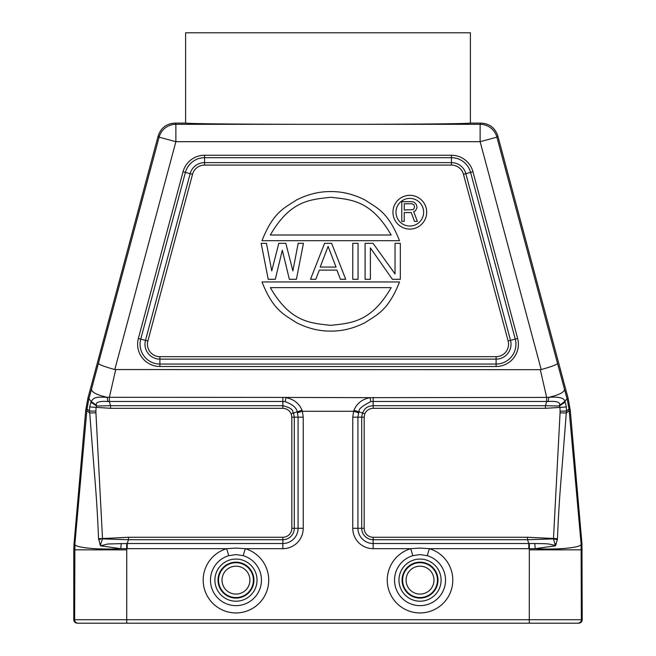 <?xml version="1.0" encoding="UTF-8"?>
<svg xmlns="http://www.w3.org/2000/svg" width="656" height="656" viewBox="0 0 656 656"><rect width="100%" height="100%" fill="white"/><g stroke="black" fill="none" stroke-linecap="round" stroke-linejoin="round"><path stroke-width="0.98" d="M497.83 135.964C495.141 127.904 489.548 123.607 481.061 123.098L480.126 124.312A17.368 17.368 37.5 0 1 496.904 137.178L497.83 135.964L568.186 398.536L570.294 410.459L581.954 543.775L581.101 543.808L581.364 619.723L74.636 619.723L74.899 543.808L86.986 408.942L88.937 398.733L159.096 137.178A17.368 17.368 -37.5 0 1 175.874 124.312L297.422 124.312C226.935 124.14 189.666 123.73 185.607 123.098L174.939 123.098C166.452 123.607 160.859 127.904 158.17 135.964L87.814 398.536L85.706 410.459L74.046 543.775L73.784 549.826L126.739 549.867L126.723 623.2L529.277 623.2L78.105 623.2A3.477 3.477 -90 0 1 74.636 619.723A3.477 3.477 -90 0 0 78.105 623.2L77.252 623.2C75.145 622.995 73.989 621.839 73.784 619.723L93.242 619.723M529.343 543.512L534.788 543.529C548.424 543.742 547.293 543.553 555.345 545.472L553.467 538.888L527.531 539.724L528.793 543.521L529.343 543.512L529.277 623.2L578.748 623.2C580.855 622.995 582.011 621.839 582.216 619.723L581.954 543.775M530.122 623.2L125.878 623.2L530.122 623.2M481.061 123.098L470.393 123.098L470.393 32.8L185.607 32.8L185.607 123.098M297.422 124.312L480.126 124.312L480.126 141.671L541.192 369.558L540.306 369.672L114.808 369.558L175.874 141.671L159.096 137.178L158.17 135.964M470.393 123.098C466.334 123.73 429.065 124.14 358.578 124.312M98.466 363.465C99.269 364.72 104.722 366.753 114.808 369.558M174.939 123.098L175.874 124.312L175.874 141.671L480.126 141.671L496.904 137.178L557.534 363.465C556.723 364.711 551.27 366.745 541.192 369.558M557.534 363.465L567.063 398.733L564.791 401.406C564.439 397.987 559.084 396.618 548.744 397.306L546.661 397.413L540.306 369.672M73.784 549.826L73.784 619.723M86.986 408.942L89.569 411.05L93.701 464.063C95.53 486.711 97.17 504.8 98.539 538.658L100.557 545.817L107.797 543.988L126.657 543.512L126.739 549.867M85.706 410.459L86.813 410.656L89.634 412.968L95.932 412.813L95.915 411.132L89.569 411.05L89.634 406.933L110.569 408.311L282.851 408.311C286.877 408.614 289.657 410.467 291.207 413.87L291.83 417.159L291.83 528.293A8.979 8.979 -14.3 0 1 282.851 537.272L128.469 537.272L102.508 538.543L98.671 539.708M87.814 398.536L88.937 398.733L91.2 401.431L89.634 406.933M95.915 411.132A59.393 59.393 92 0 1 96.079 407.417L96.67 406.023L90.831 402.112M96.514 405.351C95.382 402.235 99.13 400.955 107.773 401.505L109.314 401.456L110.569 405.703L96.67 406.023L96.514 405.351L91.2 401.431C94.472 396.995 95.809 396.929 107.264 397.306C97.072 395.051 91.815 392.37 91.487 389.279M107.773 401.505L107.264 397.306L282.851 397.413L282.851 401.456L285.204 401.652C292.65 404.457 296.635 407.868 297.152 411.886L293.494 412.977C291.83 412.87 296.061 408.975 282.851 405.703L282.851 401.456L109.314 401.456L109.339 397.413L115.694 369.672M285.204 401.652L285.934 397.659C293.781 399.168 299.136 403.35 301.99 410.213L302.375 411.279L353.625 411.279L352.764 417.159L352.764 528.293A20.393 20.393 41.8 0 0 373.149 548.678L410.738 548.678L420.037 548.096L429.336 548.678L427.261 555.681L420.037 554.574L412.804 555.681L410.738 548.678A32.808 32.808 0 0 0 417.528 612.843A32.808 32.808 0 0 0 429.336 548.678L528.793 548.678L528.793 543.521L373.149 543.521L373.149 548.678M352.764 417.159L357.922 417.159L357.922 528.293L361.71 528.293L361.71 417.159L357.922 417.159L358.848 411.886L354.01 410.213C356.864 403.35 362.219 399.168 370.066 397.659L546.661 397.413L546.686 401.456L548.227 401.505C556.747 400.939 560.503 402.218 559.486 405.334L564.791 401.406L565.169 402.103L559.338 406.023L545.431 405.703L546.686 401.456L373.149 401.456L373.149 397.413M354.01 410.213L353.625 411.279L358.57 412.772M301.99 410.213L297.152 411.886L297.43 412.772L302.375 411.279L303.236 417.159L303.236 528.293A20.393 20.393 -41.8 0 1 282.851 548.678L245.262 548.678L243.196 555.681L235.963 554.574L228.739 555.681L226.664 548.678L235.971 548.096L245.262 548.678A32.808 32.808 0 0 1 233.462 612.843A32.808 32.808 0 0 1 226.664 548.678L120.802 548.662C96.268 550.031 72.947 547.383 74.899 543.808L74.046 543.775M303.236 417.159L294.29 417.159L294.29 528.293L298.078 528.293L298.078 417.159L297.43 412.772M121.212 543.529L120.802 548.662L100.557 545.817M126.657 543.512L127.207 543.521L128.469 539.724L102.533 538.888L100.778 543.726L99.687 544.013M100.778 543.726L100.655 545.472M95.932 412.813L102.508 538.543L98.539 538.658M291.207 413.87L293.494 412.977L294.29 417.159L291.83 417.159M364.793 413.87L364.17 417.159L361.71 417.159L362.506 412.977L358.848 411.886C361.226 411.878 353.338 410.426 370.796 401.652L373.149 401.456L373.149 405.703C368.811 406.048 365.9 407.409 364.408 409.762L362.506 412.977L364.793 413.87C366.327 410.467 369.115 408.614 373.149 408.311L545.431 408.311L559.921 407.417A58.081 58.081 87.2 0 1 560.085 411.148L566.431 411.082L566.374 406.933L565.169 402.103M564.513 389.279C564.316 392.304 559.06 394.986 548.744 397.306L548.227 401.505M559.486 405.334L559.921 407.417L566.374 406.933M568.186 398.536L567.063 398.733L569.014 408.942L566.431 411.082L562.389 462.988C560.536 485.948 558.871 503.915 557.461 538.658L527.531 537.272L373.149 537.272A8.979 8.979 9.8 0 1 364.17 528.293L364.17 417.159M528.793 548.678L535.198 548.662C558.789 549.999 582.971 547.522 581.101 543.808L569.187 410.656L566.366 412.977L560.068 412.813L553.467 538.888L557.329 539.708L557.461 538.658M570.294 410.459L569.187 410.656L569.014 408.942M534.788 543.529L535.198 548.662L555.443 545.817L557.329 539.708M554.96 544.98L555.443 545.817M555.222 543.726L556.313 544.013M392.944 212.208A16.876 16.876 0 0 1 409.82 195.332A16.876 16.876 0 0 1 426.703 212.208A16.876 16.876 0 0 1 409.82 229.092A16.876 16.876 0 0 1 392.944 212.208M396.003 212.208A13.825 13.825 0 0 0 409.82 226.033A13.825 13.825 0 0 0 423.645 212.208A13.825 13.825 0 0 0 409.82 198.391A13.825 13.825 0 0 0 396.003 212.208M411.23 212.569L404.244 212.569L404.244 221.384L401.784 221.384L401.784 201.654L411.64 201.654L413.698 202.073L415.346 203.335L416.576 205.008L416.986 207.952L415.346 210.888L413.698 211.724L417.396 221.384L414.518 221.384L411.23 212.569M404.244 210.051L413.288 209.625L414.518 207.534L414.108 205.008L412.058 203.754L404.244 203.754L404.244 210.051M262.015 240.686C273.47 211.486 284.925 207.87 296.381 200.047C307.836 194.266 319.3 191.437 330.755 191.585C342.211 191.437 353.666 194.266 365.121 200.047C376.577 207.87 388.032 211.486 399.496 240.686L262.015 240.686M270.346 234.996L391.156 234.996C371.025 200.088 350.886 199.596 330.755 197.276C310.616 199.596 290.485 200.088 270.346 234.996M399.496 281.949C388.032 311.165 376.577 314.79 365.121 322.613C353.666 328.41 342.211 331.231 330.755 331.091C319.3 331.231 307.836 328.41 296.381 322.613C284.925 314.79 273.47 311.165 262.015 281.949L399.496 281.949M391.156 287.648L270.346 287.648C290.485 322.547 310.616 323.047 330.755 325.36C350.886 323.047 371.025 322.547 391.156 287.648M282.318 250.223L275.274 279.308L268.222 279.308L261.178 243.327L266.467 243.327L271.748 270.887L278.792 243.327L285.836 243.327L292.888 270.887L298.168 243.327L303.449 243.327L296.405 279.308L289.362 279.308L282.318 250.223M324.589 243.327L331.633 243.327L345.728 279.308L340.439 279.308L336.922 270.124L319.308 270.124L315.782 279.308L310.501 279.308L324.589 243.327M336.036 267.058L328.115 246.394L320.185 267.058L336.036 267.058M358.053 243.327L358.053 279.308L352.772 279.308L352.772 243.327L358.053 243.327M370.386 247.919L370.386 279.308L365.097 279.308L365.097 243.327L373.026 243.327L395.043 273.954L395.043 243.327L400.324 243.327L400.324 279.308L392.403 279.308L370.386 247.919M183.04 171.757L138.375 338.463L145.493 340.366L190.158 173.668L183.04 171.757A22.279 22.279 0 0 1 204.557 155.251L451.443 155.251A22.279 22.279 0 0 1 472.96 171.757L470.59 172.397A19.819 19.819 0 0 0 451.443 157.702L204.557 157.702A19.819 19.819 0 0 0 185.41 172.397L140.745 339.095A19.819 19.819 0 0 0 159.892 364.047L496.108 364.047A19.819 19.819 0 0 0 515.255 339.095L470.59 172.397L465.842 173.668L510.507 340.366L517.625 338.463L472.96 171.757M138.375 338.463A22.279 22.279 0 0 0 159.892 366.499L496.108 366.499A22.279 22.279 0 0 0 517.625 338.463M562.758 619.723L582.216 619.723M581.364 619.723A3.477 3.477 90 0 1 577.895 623.2M370.796 401.652L370.066 397.659L282.851 397.413M128.469 537.272L128.469 539.724L282.851 539.724L282.851 537.272M282.851 408.311L282.851 405.703L110.569 405.703L110.569 408.311M127.207 548.678L127.207 543.521L282.851 543.521A15.236 15.236 -41.8 0 0 298.078 528.293L303.236 528.293M291.83 528.293L294.29 528.293A11.439 11.439 -46.1 0 1 282.851 539.724L282.851 548.678M228.739 555.681A25.502 25.502 0 0 0 235.963 605.636A25.502 25.502 0 0 0 243.196 555.681M214.897 580.134A21.074 21.074 0 0 1 235.963 559.06A21.074 21.074 0 0 1 257.037 580.134A21.074 21.074 0 0 1 235.963 601.208A21.074 21.074 0 0 1 214.897 580.134M253.929 580.134A17.958 17.958 0 0 0 235.479 562.184A17.958 17.958 0 0 0 218.038 581.101A17.958 17.958 0 0 0 236.447 598.092A17.958 17.958 0 0 0 253.929 580.134M218.546 580.134A17.425 17.425 0 0 1 236.586 562.725A17.425 17.425 0 0 1 253.347 581.372A17.425 17.425 0 0 1 235.348 597.55A17.425 17.425 0 0 1 218.546 580.134M222.015 580.134A13.948 13.948 0 0 1 236.463 566.194A13.948 13.948 0 0 1 249.887 581.126A13.948 13.948 0 0 1 235.471 594.082A13.948 13.948 0 0 1 222.015 580.134M560.085 411.148L560.068 412.813M582.216 549.826L529.277 549.867M412.804 555.681A25.502 25.502 0 0 0 420.037 605.636A25.502 25.502 0 0 0 427.261 555.681M398.963 580.134A21.074 21.074 0 0 1 420.037 559.06A21.074 21.074 0 0 1 441.103 580.134A21.074 21.074 0 0 1 420.037 601.208A21.074 21.074 0 0 1 398.963 580.134M402.071 580.134A17.958 17.958 0 0 0 420.521 598.092A17.958 17.958 0 0 0 437.962 579.166A17.958 17.958 0 0 0 419.553 562.184A17.958 17.958 0 0 0 402.071 580.134M437.454 580.134A17.425 17.425 0 0 1 419.151 597.534A17.425 17.425 0 0 1 402.694 578.379A17.425 17.425 0 0 1 420.914 562.733A17.425 17.425 0 0 1 437.454 580.134M433.985 580.134A13.948 13.948 0 0 1 419.332 594.074A13.948 13.948 0 0 1 406.154 578.731A13.948 13.948 0 0 1 420.734 566.202A13.948 13.948 0 0 1 433.985 580.134M352.764 528.293L357.922 528.293A15.236 15.236 41.8 0 0 373.149 543.521L373.149 539.724L527.531 539.724L527.531 537.272M373.149 408.311L373.149 405.703L545.431 405.703L545.431 408.311M364.17 528.293L361.71 528.293A11.439 11.439 46.1 0 0 373.149 539.724L373.149 537.272M204.557 155.251L204.557 162.614L451.443 162.614L451.443 155.251M496.108 366.499L496.108 359.135L159.892 359.135L159.892 366.499M190.158 173.668A14.908 14.908 0 0 1 204.557 162.614L204.557 165.074L451.443 165.074A12.456 12.456 0 0 1 463.472 174.299L508.138 341.005A12.456 12.456 0 0 1 496.108 356.675L159.892 356.675A12.456 12.456 0 0 1 147.862 341.005L192.528 174.299L190.158 173.668M451.443 165.074L451.443 162.614A14.908 14.908 0 0 1 465.842 173.668L463.472 174.299M508.138 341.005L510.507 340.366A14.908 14.908 0 0 1 496.108 359.135L496.108 356.675M159.892 356.675L159.892 359.135A14.908 14.908 0 0 1 145.493 340.366L147.862 341.005M192.528 174.299A12.456 12.456 0 0 1 204.557 165.074"/></g></svg>
